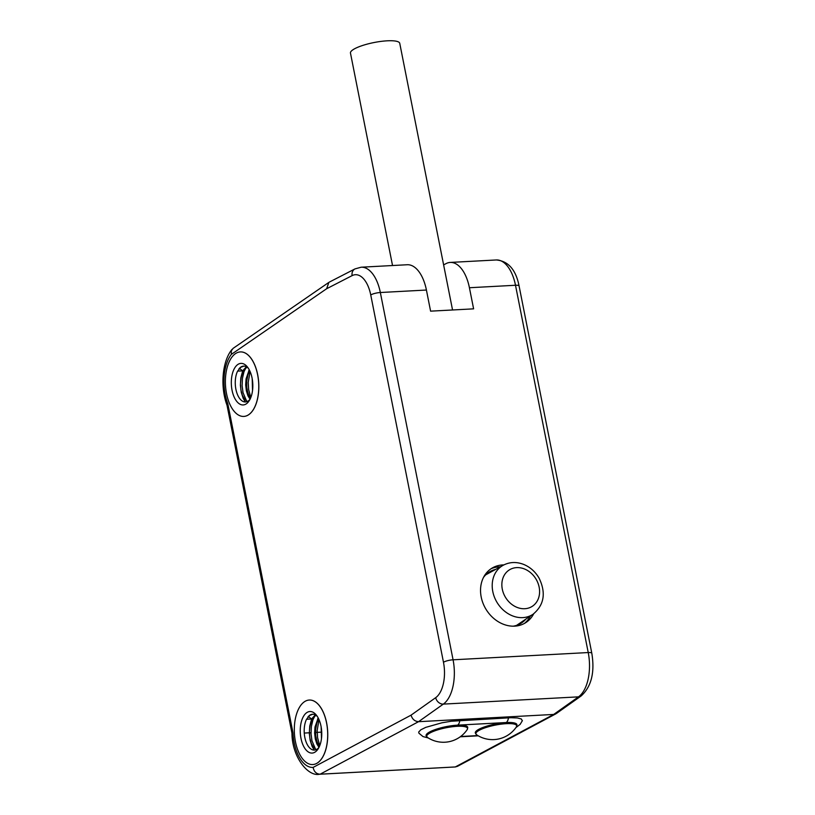 <?xml version="1.0" encoding="UTF-8"?>
<svg xmlns="http://www.w3.org/2000/svg" width="815" height="815" viewBox="0 0 815 815"><rect width="100%" height="100%" fill="white"/><g stroke="black" fill="none" stroke-linecap="round" stroke-linejoin="round"><path stroke-width="1.22" d="M553.691 714.439L418.523 721.693M304.26 733.062L311.004 732.705M314.621 732.512L321.721 732.125M522.313 720.868L521.376 719.003L517.413 717.964L510.903 717.72L451.103 721.255L441.812 722.823L425.756 727.367L420.795 729.822L418.686 732.033L418.9 733.123M418.564 721.672L320.122 774.199L455.29 766.946L553.731 714.419L578.487 696.856L443.329 704.109L418.574 721.662C414.774 721.387 412.278 719.217 411.066 715.142L435.679 697.681A28.708 14.782 -93.1 0 0 443.472 662.238L370.744 294.948A28.708 14.782 -93.1 0 0 352.111 275.623L326.642 288.734M240.374 351.917A32.294 16.626 86.9 0 1 240.405 351.917A32.294 16.626 86.9 0 1 257.672 374.686A32.294 16.626 86.9 0 1 243.868 416.414A32.294 16.626 86.9 0 1 243.828 416.414M326.601 722.813A32.294 16.626 -93.1 0 0 309.333 700.044A32.294 16.626 -93.1 0 0 309.303 700.044A32.294 16.626 86.9 0 1 326.54 722.823A32.294 16.626 86.9 0 1 312.736 764.552A32.294 16.626 -93.1 0 0 312.797 764.541A32.294 16.626 -93.1 0 0 326.601 722.813M476.581 734.773L475.288 732.96A21.221 4.859 -11.2 0 1 495.153 724.066A21.221 4.859 -11.2 0 1 516.914 724.718L516.404 726.888A20.823 4.778 168.8 0 0 503.222 723.914A20.823 4.778 168.8 0 0 478.456 730.739A20.823 4.778 168.8 0 0 476.581 734.773A28.708 28.708 0 0 0 516.404 726.888M467.25 729.527L467.759 727.357A21.221 4.859 168.8 0 0 451.765 725.758A21.221 4.859 168.8 0 0 428.782 732.451A21.221 4.859 168.8 0 0 426.133 735.599L427.427 737.412A20.823 4.778 -11.2 0 1 429.301 733.378A20.823 4.778 -11.2 0 1 454.067 726.552A20.823 4.778 -11.2 0 1 467.25 729.527A28.708 28.708 0 0 1 427.427 737.412M555.81 713.797L553.731 714.419M457.47 766.334L455.29 766.946A42.349 21.801 -93.1 0 1 454.648 766.997L319.48 774.25A42.349 21.801 86.9 0 0 320.122 774.199C316.332 773.975 313.999 771.703 313.123 767.404L411.066 715.142M233.08 348.382L231.307 350.858L231.338 354.393L326.632 288.734L328.842 282.489M231.338 354.393A35.167 18.103 -93.1 0 0 227.782 403.568L226.988 405.137M227.782 403.568L292.962 732.705L291.964 733.245L226.957 404.963M300.99 738.41A20.813 10.717 86.9 0 1 304.056 715.458A20.813 10.717 86.9 0 1 316.536 715.336A20.813 10.717 86.9 0 1 318.319 748.577A20.813 10.717 86.9 0 1 300.99 738.41M312.797 764.541L312.736 764.552A32.294 16.626 86.9 0 1 295.468 741.782A32.294 16.626 86.9 0 1 309.272 700.044L309.333 700.044M312.756 714.246L309.659 715.448L306.542 719.258L311.585 718.983L315.283 714.908M318.971 747.355L316.882 743.952L315.293 738.91L314.631 733.052L314.998 727.031L318.186 717.913M321.467 738.685L321.13 726.786M318.584 718.708L316.658 723.476L315.639 729.252L315.67 735.303L316.709 740.917L319.348 746.622M315.731 715.173L311.564 720.796L309.965 726.124L309.384 732.094L309.843 738.044L311.259 743.3L313.439 747.263L316.251 749.576M306.542 719.258A17.94 9.24 -93.1 0 0 304.83 737.432A17.94 9.24 -93.1 0 0 314.427 750.085A17.94 9.24 -93.1 0 0 319.042 747.263M317.392 716.558A17.94 9.24 -93.1 0 0 312.502 714.246A17.94 9.24 -93.1 0 0 307.846 717.119M319.022 719.665L317.157 730.546L317.595 737.738L319.765 745.623M315.323 714.938L312.899 719.92L311.35 726.573L311.035 733.806L311.962 740.794L315.802 749.81M311.585 718.983L308.355 716.497M314.254 750.085L312.125 746.479L310.169 740.407L309.323 733.378L309.731 726.155L311.615 718.932M318.91 747.437L315.833 737.32L315.476 730.118L317.758 718.606M321.742 734.947L321.609 730.383M252.079 378.058A20.813 10.717 86.9 0 1 249.39 400.44A20.813 10.717 86.9 0 1 234.537 397.863A20.813 10.717 86.9 0 1 234.037 369.195A20.813 10.717 86.9 0 1 247.607 367.208A20.813 10.717 86.9 0 1 252.079 378.058M257.611 374.686A32.294 16.626 -93.1 0 0 240.344 351.917A32.294 16.626 -93.1 0 0 225.47 385.057A32.294 16.626 -93.1 0 0 243.797 416.424A32.294 16.626 -93.1 0 0 257.611 374.686M243.828 366.118L240.731 367.31L237.603 371.12L242.656 370.856L246.354 366.781M250.042 399.228L247.954 395.825L246.364 390.782L245.692 384.924L246.069 378.894L249.247 369.786M252.528 390.558L252.202 378.659M249.655 370.57L247.719 375.338L246.711 381.125L246.741 387.166L247.78 392.789L250.409 398.494M246.792 367.045L242.636 372.669L241.036 377.987L240.445 383.967L240.914 389.916L242.33 395.173L244.5 399.136L247.322 401.438M237.603 371.12A17.94 9.24 -93.1 0 0 236.279 390.966A17.94 9.24 -93.1 0 0 245.488 401.958A17.94 9.24 -93.1 0 0 250.103 399.136M248.463 368.431A17.94 9.24 -93.1 0 0 243.573 366.118A17.94 9.24 -93.1 0 0 238.917 368.981M250.093 371.528L248.218 382.418L248.657 389.611L250.826 397.496M246.395 366.811L243.97 371.793L242.422 378.445L242.106 385.678L243.033 392.667L246.864 401.673M242.656 370.856L239.416 368.37M245.325 401.958L243.186 398.352L241.24 392.28L240.394 385.24L240.802 378.028L242.687 370.805M249.971 399.309L246.894 389.193L246.548 381.99L248.83 370.479M252.813 386.809L252.681 382.255M533.703 613.787A32.05 26.477 -121.4 0 1 526.184 622.354A32.05 26.477 -121.4 0 1 481.196 597.018A32.05 26.477 -121.4 0 1 492.82 567.678A32.05 26.477 -121.4 0 1 503.874 564.907M491.099 568.727A32.233 26.63 -121.4 0 1 500.329 566.832M530.371 616.059A32.233 26.63 -121.4 0 1 524.463 623.404M469.42 287.736L473.607 308.844L430.595 311.157L426.418 290.038L380.34 292.514L453.069 659.804L588.226 652.55L515.498 285.26L469.42 287.736A35.88 18.47 -93.1 0 0 450.237 262.43A35.88 18.47 -93.1 0 0 446.131 263.571L443.615 264.875M352.111 275.623A7.172 5.99 62.8 0 1 354.973 268.909L361.157 267.208L407.225 264.743A35.88 18.47 86.9 0 1 426.418 290.038M519.562 623.363A30.145 24.898 -121.4 0 1 517.994 624.85M486.85 573.821A30.145 24.898 -121.4 0 1 488.888 573.098M483.499 577.428A30.145 24.898 -121.4 0 1 489.479 571.916A30.145 24.898 -121.4 0 1 495.622 569.41M525.92 619.064A30.145 24.898 -121.4 0 1 520.887 623.383A30.145 24.898 -121.4 0 1 513.256 626.175M392.535 265.527L350.47 53.077A25.122 5.756 -11.2 0 1 373.993 42.543A25.122 5.756 -11.2 0 1 399.747 43.317L452.549 309.975M292.962 732.705A35.167 18.103 -93.1 0 0 313.123 767.404M516.955 725.095A21.526 4.931 168.8 0 0 506.186 722.538L457.572 725.146A21.526 4.931 168.8 0 0 428.782 732.451A21.526 4.931 168.8 0 0 426.286 736.098M460.638 736.505L477.865 735.588M459.833 720.419A7.172 3.698 86.9 0 1 457.572 725.146M508.448 717.811A7.172 3.698 86.9 0 1 506.186 722.538M556.421 713.482L581.136 695.959A7.172 5.848 54.7 0 1 578.487 696.856A35.88 18.47 -93.1 0 0 588.226 652.55A7.172 1.64 -11.2 0 1 591.812 653.263L519.084 285.973C515.885 269.745 508.295 261.065 496.315 259.965L450.237 262.43M443.472 662.238A7.172 1.64 168.8 0 1 453.069 659.804A35.88 18.47 86.9 0 1 443.329 704.109A7.172 5.848 -125.3 0 1 435.679 697.681M361.157 267.208A35.88 18.47 86.9 0 1 380.34 292.514A7.172 1.64 168.8 0 0 370.744 294.948M519.084 285.973A7.172 1.64 -11.2 0 0 515.498 285.26A35.88 18.47 -93.1 0 0 496.315 259.965M502.295 589.153A21.526 17.787 58.6 0 0 533.458 605.474A21.526 17.787 58.6 0 0 526.409 569.868A21.526 17.787 58.6 0 0 502.295 589.153M503.191 565.264C509.507 561.963 516.252 561.647 523.413 564.316C530.066 567.006 535.292 571.631 539.102 578.171C546.182 592.943 544.175 604.964 533.081 614.225A28.708 23.717 -121.4 0 1 492.79 591.537A28.708 23.717 -121.4 0 1 503.191 565.264L485.76 574.82M418.971 733.245L422.995 736.577L428.252 737.942M478.273 735.823L460.251 736.791M515.946 727.55L520.143 724.372L522.384 720.643M555.85 713.838L457.521 766.304M455.575 766.925L454.648 766.997M328.791 282.438L233.151 348.331M232.061 349.35C222.026 361.32 220.132 387.308 227.1 405.452M291.953 733.042C291.974 756.982 308.039 776.848 319.48 774.25M581.136 695.959C591.384 686.699 594.94 672.467 591.812 653.263M354.973 268.909L329.382 282.082M533.081 614.225L516.608 625.36"/></g></svg>

